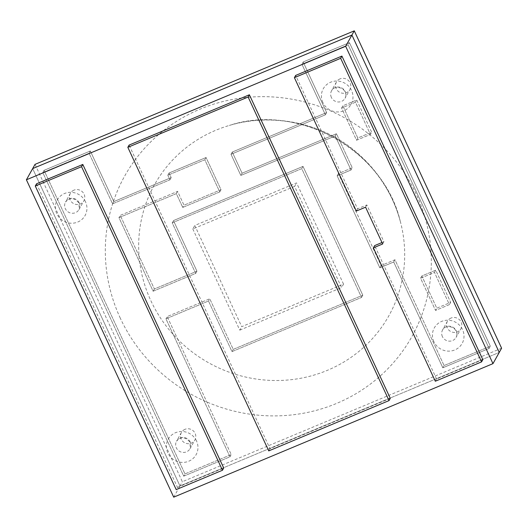 <?xml version="1.0" encoding="UTF-8"?>
<svg xmlns="http://www.w3.org/2000/svg" width="528" height="528" viewBox="0 0 528 528"><rect width="100%" height="100%" fill="white"/><g stroke="black" fill="none" stroke-linecap="round" stroke-linejoin="round"><path stroke-width="0.4" stroke-dasharray="2.64 1.98" d="M348.183 44.867L301.91 64.218L325.393 114.814L231.007 154.295L240.827 175.448L335.221 135.973L351.014 170.009L337.135 175.817L379.837 267.808L393.716 262L442.82 367.792L489.093 348.434L348.183 44.867L301.91 64.218L325.393 114.814L231.007 154.295L240.827 175.448L335.221 135.973L351.014 170.009L337.135 175.817L379.837 267.808L393.716 262L442.82 367.792L489.093 348.434L348.183 44.867L349.43 42.629L303.164 61.981L301.91 64.218L303.164 61.981L326.647 112.576L325.393 114.814L326.647 112.576L232.261 152.051L242.081 173.21L336.468 133.729L352.268 167.765L338.389 173.573L381.091 265.564L394.97 259.756L444.074 365.548L490.347 346.196L349.43 42.629L303.164 61.981L326.647 112.576L232.261 152.051L231.007 154.295L232.261 152.051L242.081 173.21L240.827 175.448L242.081 173.21L336.468 133.729L335.221 135.973L336.468 133.729L352.268 167.765L351.014 170.009L352.268 167.765L338.389 173.573L337.135 175.817L338.389 173.573L381.091 265.564L379.837 267.808L381.091 265.564L394.97 259.756L393.716 262L394.97 259.756L444.074 365.548L442.82 367.792L444.074 365.548L490.347 346.196L489.093 348.434L490.347 346.196L349.43 42.629L348.183 44.867M169.052 172.999L171.184 177.599L113.81 201.59L90.328 150.995L44.055 170.353L184.965 473.92L231.238 454.568L167.185 316.582L209.755 298.775L233.237 349.371L362.795 295.185L303.013 166.399L173.461 220.585L196.944 271.181L154.374 288.981L120.219 215.391L177.593 191.393L183.995 205.194L221.008 189.71L206.065 157.516L169.052 172.999L167.798 175.237L169.93 179.837L112.556 203.834L89.074 153.239L42.801 172.59L183.718 476.157L229.984 456.806L165.937 318.82L208.501 301.019L231.99 351.615L361.541 297.429L301.759 168.643L172.207 222.829L195.69 273.418L153.127 291.225L118.965 217.635L176.339 193.637L182.741 207.431L219.76 191.954L204.811 159.76L167.798 175.237L169.93 179.837L112.556 203.834L89.074 153.239L42.801 172.59L183.718 476.157L229.984 456.806L165.937 318.82L208.501 301.019L231.99 351.615L361.541 297.429L301.759 168.643L172.207 222.829L195.69 273.418L153.127 291.225L118.965 217.635L176.339 193.637L182.741 207.431L219.76 191.954L204.811 159.76L167.798 175.237L169.052 172.999L171.184 177.599L169.93 179.837L171.184 177.599L113.81 201.59L112.556 203.834L113.81 201.59L90.328 150.995L89.074 153.239L90.328 150.995L44.055 170.353L42.801 172.59L44.055 170.353L184.965 473.92L183.718 476.157L184.965 473.92L231.238 454.568L229.984 456.806L231.238 454.568L167.185 316.582L165.937 318.82L167.185 316.582L209.755 298.775L208.501 301.019L209.755 298.775L233.237 349.371L231.99 351.615L233.237 349.371L362.795 295.185L361.541 297.429L362.795 295.185L303.013 166.399L301.759 168.643L303.013 166.399L173.461 220.585L172.207 222.829L173.461 220.585L196.944 271.181L195.69 273.418L196.944 271.181L154.374 288.981L153.127 291.225L154.374 288.981L120.219 215.391L118.965 217.635L120.219 215.391L177.593 191.393L176.339 193.637L177.593 191.393L183.995 205.194L182.741 207.431L183.995 205.194L221.008 189.71L219.76 191.954L221.008 189.71L206.065 157.516L204.811 159.76L206.065 157.516L169.052 172.999M435.719 270.178L421.839 275.986L436.781 308.18L450.668 302.372L435.719 270.178L434.465 272.422L420.585 278.223L435.534 310.418L449.414 304.616L434.465 272.422L420.585 278.223L435.534 310.418L449.414 304.616L434.465 272.422L435.719 270.178L421.839 275.986L420.585 278.223L421.839 275.986L436.781 308.18L435.534 310.418L436.781 308.18L450.668 302.372L449.414 304.616L450.668 302.372L435.719 270.178M342.844 105.798L357.786 137.999L371.666 132.191L356.723 99.997L342.844 105.798L341.59 108.042L356.539 140.237L370.418 134.435L355.469 102.234L341.59 108.042L356.539 140.237L370.418 134.435L355.469 102.234L341.59 108.042L342.844 105.798L357.786 137.999L356.539 140.237L357.786 137.999L371.666 132.191L370.418 134.435L371.666 132.191L356.723 99.997L355.469 102.234L356.723 99.997L342.844 105.798M501.6 348.203L182.345 481.727L35.026 164.36M173.719 497.165L179.975 485.958L32.663 168.597L179.975 485.958L499.237 352.433L179.975 485.958L182.345 481.727M482.83 359.641L436.564 378.992L435.31 381.236M436.564 378.992L374.642 245.606M339.979 78.89A7.715 7.412 -150.8 0 0 339.57 92.261A7.715 7.412 -150.8 0 0 348.751 80.843A7.715 7.412 -150.8 0 0 339.979 78.89M451.004 318.061A7.715 7.412 -150.8 0 0 450.589 331.432A7.715 7.412 -150.8 0 0 459.769 320.021A7.715 7.412 -150.8 0 0 451.004 318.061M381.982 242.543L383.902 241.738L366.821 204.943L357.568 208.811L295.647 75.425M357.568 208.811L356.314 211.055M366.821 204.943L365.567 207.181M383.902 241.738L382.648 243.982M390.291 398.343L269.993 448.661L129.083 145.094M269.993 448.661L268.739 450.899M36.544 183.797L177.454 487.364L176.2 489.608M177.454 487.364L223.727 468.013M73.933 190.159A7.715 7.412 -150.8 0 0 73.517 203.531A7.715 7.412 -150.8 0 0 84.077 194.159A7.715 7.412 -150.8 0 0 73.933 190.159M184.952 429.337A7.715 7.412 -150.8 0 0 184.543 442.708A7.715 7.412 -150.8 0 0 195.096 433.336A7.715 7.412 -150.8 0 0 184.952 429.337M343.53 284.097L296.558 182.906L194.766 225.476L241.738 326.667L343.53 284.097L341.583 287.582L294.611 186.391L296.558 182.906M294.611 186.391L192.819 228.967L194.766 225.476M192.819 228.967L239.791 330.152L241.738 326.667M239.791 330.152L341.583 287.582M150.902 300.775A134.251 128.984 -150.8 0 0 316.859 374.207A134.251 128.984 -150.8 0 0 400.198 220.981A134.251 128.984 -150.8 0 0 392.456 199.742A134.251 128.984 -150.8 0 0 229.31 125.446A134.251 128.984 -150.8 0 0 150.902 300.775M120.305 318.186A164.518 158.07 29.2 0 1 283.173 97.904A164.518 158.07 29.2 0 1 401.465 352.75A164.518 158.07 29.2 0 1 120.305 318.186M322.859 102.491A15.946 15.319 29.2 0 1 338.639 81.147A15.946 15.319 29.2 0 1 350.104 105.844A15.946 15.319 29.2 0 1 322.859 102.491M331.373 97.409A7.715 7.412 29.2 0 1 343.88 89.562A7.715 7.412 29.2 0 1 338.085 101.97A7.715 7.412 29.2 0 1 331.373 97.409M433.877 341.669A15.946 15.319 29.2 0 1 449.658 320.324A15.946 15.319 29.2 0 1 461.122 345.022A15.946 15.319 29.2 0 1 433.877 341.669M442.391 336.58A7.715 7.412 29.2 0 1 454.898 328.739A7.715 7.412 29.2 0 1 449.104 341.147A7.715 7.412 29.2 0 1 442.391 336.58M190.225 442.048A7.715 7.412 -150.8 0 0 176.55 441.19A7.715 7.412 -150.8 0 0 179.672 451.42A7.715 7.412 -150.8 0 0 190.225 442.048M196.515 440.946A15.946 15.319 -150.8 0 0 169.27 437.593A15.946 15.319 -150.8 0 0 180.734 462.29A15.946 15.319 -150.8 0 0 196.515 440.946M79.207 202.871A7.715 7.412 -150.8 0 0 65.531 202.013A7.715 7.412 -150.8 0 0 68.653 212.249A7.715 7.412 -150.8 0 0 79.207 202.871M85.496 201.769A15.946 15.319 -150.8 0 0 58.252 198.422A15.946 15.319 -150.8 0 0 69.716 223.113A15.946 15.319 -150.8 0 0 85.496 201.769M400.178 220.922C394.231 198.574 380.8 171.897 353.219 149.556C316.219 119.321 264.561 113.89 229.31 125.446C298.129 102.498 383.691 150.361 400.178 220.922M336.448 82.025L331.577 90.743C333.043 87.483 336.461 86.691 341.847 88.361C345.754 91.304 346.823 94.604 345.048 98.267L349.919 89.549M447.467 321.202L442.603 329.914C444.061 326.66 447.487 325.868 452.872 327.532C456.779 330.475 457.842 333.782 456.067 337.438L460.937 328.726M181.421 432.472L176.55 441.19C180.86 436.28 185.401 436.689 190.166 442.418L190.021 448.714L194.891 439.996M70.402 193.301L65.531 202.013C69.841 197.102 74.375 197.512 79.147 203.24L79.002 209.537L83.873 200.825"/><path stroke-width="0.79" d="M26.4 179.797L32.663 168.597L351.919 35.066L32.663 168.597L35.026 164.36L354.281 30.835L501.6 348.203L492.974 363.64L173.719 497.165L26.4 179.797L345.655 46.273L492.974 363.64M345.655 46.273L351.919 35.066L499.237 352.433L351.919 35.066L354.281 30.835M481.576 361.885L435.31 381.236L373.395 247.85L382.648 243.982L365.567 207.181L356.314 211.055L294.4 77.669L340.666 58.318L481.576 361.885L482.83 359.641L341.92 56.074L340.666 58.318M381.982 242.543L374.642 245.606L373.395 247.85M294.4 77.669L295.647 75.425L341.92 56.074M127.829 147.332L129.083 145.094L249.381 94.776L390.291 398.343L389.037 400.587L268.739 450.899L127.829 147.332L248.127 97.02L389.037 400.587M249.381 94.776L248.127 97.02M176.2 489.608L222.473 470.257L81.563 166.683L35.29 186.034L176.2 489.608M81.563 166.683L82.81 164.446L223.727 468.013L222.473 470.257M82.81 164.446L36.544 183.797L35.29 186.034"/></g></svg>
